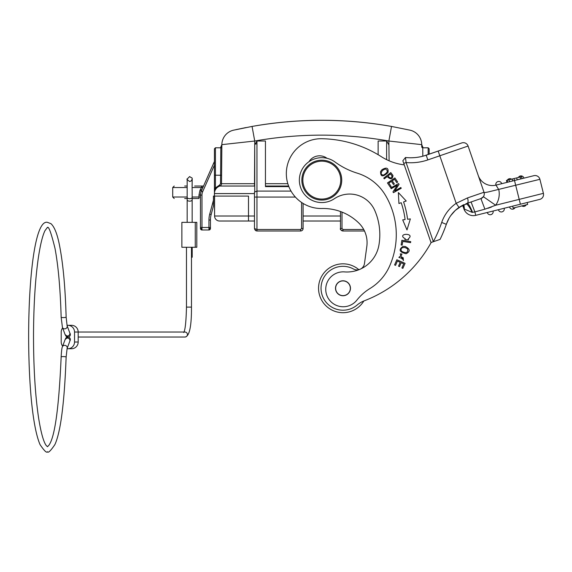 <?xml version="1.0" encoding="UTF-8"?>
<svg xmlns="http://www.w3.org/2000/svg" width="572" height="572" viewBox="0 0 572 572"><rect width="100%" height="100%" fill="white"/><g stroke="black" fill="none" stroke-linecap="round" stroke-linejoin="round"><path stroke-width="0.86" d="M214.428 192.928L214.428 193.586A7.979 7.979 0 0 1 219.827 186.036A2.495 2.495 -90 0 0 221.521 183.698L221.857 144.644A14.958 14.958 0 0 1 233.505 130.187L252.066 126.433L254.733 141.027L221.857 144.644L220.456 147.812L221.857 144.644L221.521 183.698L221.593 175.246L221.521 183.698L254.483 183.698M254.733 151.594L254.733 191.641M288.617 186.036L265.451 186.036L265.451 186.601L265.451 141.019L256.971 141.019L254.733 144.873L254.733 186.036L219.827 186.036A7.979 7.979 0 0 0 214.428 193.586L214.428 196.082L213.435 196.082L213.435 206.056L211.161 214.521A21.235 21.235 0 0 0 210.439 220.013L210.439 228.493A1.494 1.494 -0 0 1 208.944 229.987L201.966 229.987A1.494 1.494 -0 0 1 200.465 228.493L200.465 195.081L200.465 227.484L201.966 227.492L201.966 229.987L208.944 229.987L208.944 220.013A22.737 22.737 0 0 1 209.717 214.128L211.161 214.521L213.435 206.056M389.11 160.789L388.86 141.027C344.151 133.176 299.442 133.176 254.733 141.027L254.497 186.029M221.829 148.413L221.521 183.698L220.52 183.691L219.505 185.092L215.429 187.945L214.428 192.414M428.156 154.519L428.156 147.769L423.137 147.812L421.728 144.644L423.137 147.812L421.728 144.644L388.86 141.027L391.52 126.433L410.081 130.187A14.958 14.958 0 0 1 421.728 144.644A14.958 14.958 0 0 0 410.081 130.187L391.52 126.433C345.038 118.275 298.555 118.275 252.066 126.433A398.891 398.891 0 0 1 391.52 126.433C345.038 118.275 298.555 118.275 252.066 126.433M429.157 148.77L429.157 154.175L429.157 148.77L429.157 154.175L429.157 148.77L428.156 147.79L422.758 147.819A0.994 0.994 0 0 1 421.75 146.832L421.728 144.644M246.132 127.535L235.828 129.665M234.055 130.059L233.505 130.187A14.958 14.958 0 0 0 221.857 144.644L221.857 144.644M203.117 186.987L201.573 187.537L200.4 189.439L201.766 190.047L201.323 191.048L214.428 161.433L203.539 186.043L201.573 186.036L202.817 186.036M187.166 198.505L184.677 198.505L187.166 198.505L187.166 199.907A2.495 1.244 -0 0 0 189.661 201.151A2.495 1.244 0 0 0 192.156 199.907L192.156 191.284C191.82 173.788 193.422 179.73 189.661 176.541L187.166 179.029L187.166 186.036L184.677 186.036M194.644 186.036L201.573 186.036L201.573 187.537L192.156 187.537M200.465 198.32L200.465 197.79M210.439 228.493L208.944 229.987L210.439 227.492L201.966 227.492L201.966 195.081L200.465 195.081A9.974 9.974 0 0 1 201.323 191.048L202.688 191.656L214.428 165.129M208.944 220.013L210.439 220.013A21.235 21.235 0 0 1 211.161 214.521M200.822 229.458A1.494 1.494 0 0 0 201.966 229.987L200.465 228.493M214.428 161.433L214.428 148.77L214.428 161.433M254.483 193.586L214.428 193.586L214.593 216.023L214.593 196.082L214.593 216.023L254.483 216.023M214.428 188.331L214.428 190.076M214.428 191.641L214.428 148.77L214.428 175.196L215.429 175.196L215.429 187.945L214.428 187.945L214.428 191.641M221.843 146.832L221.843 146.832A0.994 0.994 0 0 1 220.835 147.819L215.437 147.776L215.429 175.196L220.592 175.239L220.835 147.819M303.096 203.432L303.096 228.493A2.495 2.495 0 0 1 300.6 230.988L256.971 230.988L255.334 230.366L254.483 228.493L254.483 192.063L254.483 197.075L256.971 197.075L256.971 229.486L300.6 229.486L301.601 228.493L301.601 202.467M256.034 230.802L256.971 230.988L255.891 230.738L254.583 229.2L255.891 230.738M254.483 197.075L254.483 228.571L256.971 229.486L256.971 230.988L256.249 230.873M302.102 230.487L301.673 230.745L302.102 230.487M254.483 192.063L256.971 191.098L291.026 191.098M378.135 154.712L378.135 141.019L386.615 141.019L388.86 144.873M364.478 230.988L342.986 230.988A2.495 2.495 27.5 0 1 340.49 228.493L340.49 211.526M341.899 230.738L341.491 230.487L341.899 230.738M341.992 228.493L342.986 229.486L342.986 230.988A2.495 2.495 27.5 0 1 340.49 228.493L341.992 228.493L341.992 212.098M265.451 186.601L288.839 186.601M342.006 230.781A2.495 2.495 -97.3 0 0 342.421 230.924A2.495 2.495 -97.3 0 1 342.006 230.781M301.601 228.493L303.096 228.493A2.495 2.495 0 0 1 300.6 230.988L300.6 229.486M198.97 198.505L192.156 198.505L198.97 198.505L198.97 195.081L199.95 190.44L201.323 191.048M192.156 222.344L192.156 199.907M190.619 222.344L188.703 222.344M187.895 222.344L187.359 222.344M254.483 221.014L219.577 221.014L248.498 221.014L248.498 196.082L214.593 196.082M340.49 221.014L303.096 221.014M227.999 221.014L248.498 221.014L248.498 216.023M219.577 221.014A4.984 4.984 0 0 1 214.593 216.023A4.984 4.984 0 0 0 219.577 221.014M360.989 268.819A7.479 7.479 0 0 0 364.486 263.456L366.824 246.368A27.427 27.427 0 0 0 358.83 223.037A51.008 51.008 0 0 0 322.022 208.508A34.906 34.906 0 0 1 288.238 184.978A34.906 34.906 0 0 1 321.914 138.717A114.679 114.679 0 0 1 381.309 156.664A54.848 54.848 0 0 0 404.254 164.865M431.202 242.449A129.644 129.644 0 0 1 363.585 301.079A24.932 24.932 0 0 0 357.142 305.026A21.936 21.936 0 0 1 322.243 295.409A21.936 21.936 0 0 1 353.496 269.004A7.479 7.479 0 0 0 359.159 269.627M383.733 178.121L384.291 178.836L387.165 176.584C390.712 179.801 392.649 179.436 392.971 175.49L390.79 172.58L383.733 178.121M327.02 158.301A12.462 12.462 0 0 0 308.944 161.733M335.914 290.698A7.479 7.479 0 0 0 345.395 295.345A7.479 7.479 0 0 0 350.078 285.878A7.479 7.479 0 0 0 340.605 281.174A7.479 7.479 0 0 0 335.9 290.647A7.479 7.479 0 0 0 345.366 295.352A7.479 7.479 0 0 0 350.078 285.878M402.752 241.42L410.574 242.642L410.732 241.649L401.866 240.269L401.129 244.959L402.18 245.123L402.752 241.42M391.184 186.594L388.838 183.097L391.377 181.395L393.493 184.549L394.365 183.962L392.249 180.809L394.53 179.272L396.789 182.64L397.669 182.053L394.909 177.935L387.451 182.933L390.304 187.187L391.184 186.594M405.098 219.562L402.702 219.862L406.985 229.944L410.36 218.904L407.571 219.255A86.508 86.508 0 0 0 403.567 201.923L406.227 201.008L398.355 192.564L398.927 203.51L401.208 202.724A84.02 84.02 0 0 1 405.098 219.562M408.315 238.789L408.515 239.797L404.847 239.647L405.226 238.667L403.582 237.752C398.727 232.911 415.343 233.226 408.315 238.789M400.214 262.312L398.534 266.173L399.499 266.595L401.179 262.734L403.703 263.835L401.909 267.953L402.874 268.375L405.076 263.334L396.846 259.752L394.58 264.95L395.552 265.372L397.411 261.097L400.214 262.312M381.982 169.698L380.602 171.507C380.43 176.934 382.897 177.27 388.009 172.515C388.653 167.903 386.643 166.96 381.982 169.698M405.319 246.511L403.038 246.403C398.319 249.664 399.356 252.109 406.149 253.739C410.424 251.408 410.145 248.999 405.319 246.511M402.188 257.093L401.329 258.229L398.877 257.414L401.694 254.926L401.909 253.997L400.243 253.875L402.116 259.095L403.203 257.686L403.403 260.66L402.188 257.093M394.68 190.955L399.056 184.356L398.598 183.548L390.776 187.945L391.205 188.71L397.354 185.249L392.971 191.849L393.429 192.664L401.251 188.26L400.822 187.502L394.68 190.955M392.063 176.047C391.398 178.571 390.047 178.528 387.995 175.933L390.519 173.945L392.063 176.047M398.927 203.51L398.355 192.564L406.227 201.008M403.567 201.923L404.468 201.609M383.476 175.082C380.745 174.767 380.459 173.209 382.604 170.399L385.199 168.94C388.452 170.492 387.88 172.537 383.476 175.082M401.53 251.251C400.336 248.591 401.515 247.34 405.055 247.512L407.686 248.942C408.115 252.86 406.063 253.632 401.53 251.251M366.824 246.368A27.427 27.427 0 0 0 365.587 233.719M430.995 242.521L433.376 241.713L430.995 242.521L433.376 241.713L406.099 162.548L403.739 163.363L430.995 242.521L433.333 241.656A131.138 131.138 0 0 0 441.706 222.436L446.324 224.338M448.963 218.433L446.425 224.06A136.122 136.122 0 0 1 440.082 239.403L433.376 241.713M440.082 239.403L439.067 239.754L440.082 239.403A136.122 136.122 0 0 0 446.425 224.06L446.339 224.31M425.854 160.589L427.827 159.91A52.352 52.352 0 0 1 406.099 162.548L405.484 157.479L402.845 160.768L403.739 163.363M444.637 228.95L442.749 233.576M405.512 157.743L405.72 159.588M405.484 157.479L402.845 160.768L405.484 157.479A47.369 47.369 0 0 0 426.204 155.191L448.083 147.662M477.613 199.721L480.909 198.584L483.383 196.711L495.674 205.241A19.941 19.941 0 0 0 498.784 189.661L495.988 185.121L533.855 175.683A4.984 4.984 0 0 1 539.904 179.308L543.4 193.343A4.984 4.984 0 0 1 539.768 199.385L475.747 215.351A9.974 9.974 27.8 0 1 463.906 208.916L462.641 205.262L459.016 207.436L469.276 202.588M464.071 208.001L463.842 207.507M483.068 189.525L484.005 192.249A4.984 4.984 0 0 1 480.909 198.584L467.145 203.325L480.909 198.584L484.899 209.18L474.889 211.912L484.899 209.18L495.674 205.241L543.4 193.343M480.995 198.691L481.374 199.556M487.909 208.294L491.427 207.071M493.078 211.025L487.272 212.477A2.989 2.989 0 0 0 490.905 214.65A2.989 2.989 -104 0 0 493.078 211.025M472.193 212.376L474.889 211.912L475.747 215.351A9.974 9.974 27.8 0 1 463.906 208.916L472.193 212.376C469.369 206.556 467.245 203.696 465.815 203.811L467.145 203.325C468.296 203.367 470.112 206.37 472.586 212.341M471.071 201.973L474.889 211.912M463.863 204.654L464.414 208.744L462.805 205.176M463.277 204.94L463.47 206.699M464.042 204.569L458.68 207.672L455.305 210.41L450.786 215.558M448.977 218.404L446.425 224.06A33.405 33.405 0 0 1 459.016 207.436A33.405 33.405 0 0 0 446.425 224.06L446.539 223.738M466.638 203.503L467.145 203.325A4.984 2.073 71 0 0 467.481 197.933L456.177 203.332L439.811 155.784L468.096 146.046L484.005 192.249L468.096 146.046A4.984 4.984 0 0 0 461.754 142.95L424.31 155.798M423.366 156.07L420.484 156.771M420.42 156.785L417.381 157.314M414.264 157.643L411.068 157.772M539.904 179.308L488.145 191.977C484.134 192.757 482.747 192.814 483.976 192.171M495.988 185.121A14.958 14.958 0 0 1 478.228 175.475A14.958 14.958 0 0 0 495.988 185.121L495.881 185.149A2.989 2.989 76 0 1 498.055 181.524A2.989 2.989 0 0 1 501.687 183.698A2.989 2.989 0 0 0 498.055 181.524A2.989 2.989 76 0 0 495.881 185.149M520.241 177.02L520.727 178.957L522.079 178.614L521.592 176.684L512.197 179.022L512.676 180.959L514.5 180.509L520.413 204.211M507.128 180.287L507.614 182.225L509.495 181.753L509.016 179.815L506.463 180.452L506.942 182.389M462.641 205.255L455.362 210.36L451.379 214.757M444.651 228.914L442.764 233.54M517.188 179.837L516.709 177.899M512.197 179.022L509.016 179.815M520.313 175.976A2.989 2.989 0 0 1 523.938 178.149A2.989 2.989 0 0 0 520.313 175.976A2.989 2.989 76 0 0 518.389 177.477A2.989 2.989 76 0 1 520.313 175.976M509.187 178.75A2.989 2.989 107 0 1 511.59 179.179A2.989 2.989 107 0 0 509.187 178.75A2.989 2.989 -135 0 0 507.264 180.251A2.989 2.989 88.5 0 1 509.187 178.75A2.989 2.989 -135 0 0 507.264 180.251A2.989 2.989 88.5 0 1 509.187 178.75M527.191 202.524L527.67 204.454L513.155 208.079L512.676 206.142M502.03 211.876A2.989 2.989 0 0 1 498.405 209.702A2.989 2.989 0 0 0 502.03 211.876A2.989 2.989 -104 0 0 504.211 208.251A2.989 2.989 -104 0 1 502.03 211.876M513.155 209.102A2.989 2.989 0 0 1 509.53 206.928A2.989 2.989 0 0 0 513.155 209.102A2.989 2.989 -104 0 0 515.079 207.6A2.989 2.989 -104 0 1 513.155 209.102M524.281 206.328A2.989 2.989 0 0 1 521.878 205.899A2.989 2.989 0 0 0 524.281 206.328A2.989 2.989 -104 0 0 526.204 204.826A2.989 2.989 -104 0 1 524.281 206.328M348.491 283.39A7.357 7.357 0 0 1 347.862 293.772A7.357 7.357 0 0 1 337.48 293.136A7.357 7.357 0 0 1 338.109 282.754A7.357 7.357 0 0 1 348.491 283.39M363.849 300.979A24.432 24.432 0 0 1 320.248 297.204A24.432 24.432 0 0 1 358.873 269.698M356.878 300.128A17.453 17.453 0 0 1 326.648 294.866A17.453 17.453 0 0 1 344.516 271.9A32.411 32.411 0 0 0 378.907 245.181A60.632 60.632 0 0 0 374.803 210.56A27.427 27.427 0 0 0 334.327 198.734A22.437 22.437 0 0 1 300.529 187.273A22.437 22.437 0 0 1 335.049 162.019A74.796 74.796 0 0 0 357.25 173.159A49.864 49.864 0 0 1 385.485 195.374A77.084 77.084 0 0 1 389.375 266.595A49.864 49.864 0 0 1 369.984 288.51A49.864 49.864 0 0 0 356.878 300.128M315.622 162.212A18.947 18.947 0 0 1 339.711 173.959A18.947 18.947 0 0 1 327.963 198.041A18.947 18.947 0 0 1 303.882 186.293A18.947 18.947 0 0 1 315.622 162.212M340.655 173.631A19.941 19.941 0 0 1 328.285 198.984A19.941 19.941 0 0 1 302.938 186.622A19.941 19.941 0 0 1 315.301 161.268A19.941 19.941 0 0 1 340.655 173.631M68.139 337.03L65.079 334.534A2.495 2.295 -20.4 0 0 67.281 335.986A2.495 2.295 -20.4 0 0 69.755 332.797L67.103 325.668A2.495 2.295 159.6 0 1 64.636 328.857A2.495 2.295 159.6 0 1 62.434 327.406L61.147 317.217A2.495 0.436 -1.5 0 0 63.285 317.589A2.495 0.436 -1.5 0 0 66.13 317.081C65.33 288.638 63.256 265.415 59.896 247.426C57.658 234.992 54.683 227.077 50.965 223.681L47.462 222.344C30.53 218.397 24.553 328.542 31.453 400.993C33.541 421.585 36.408 436.114 40.033 444.587C44.316 450.9 46.79 453.274 47.462 451.708C48.134 453.274 50.608 450.9 54.891 444.587C60.661 432.017 64.407 402.852 66.13 357.1L67.103 348.527A2.495 2.295 20.4 0 0 64.629 345.338A2.495 2.295 20.4 0 0 62.427 346.789L65.129 339.518L68.139 337.03A2.495 2.467 90 0 1 68.368 337.037M67.01 325.368A6.728 6.657 90 0 1 74.532 332.039L74.532 342.013A6.728 6.657 90 0 1 67.875 348.741L71.529 348.741A6.728 6.657 -90 0 0 78.185 342.013L78.185 332.039L184.956 332.039A2.495 2.467 -90 0 1 187.423 334.534A2.495 2.467 -90 0 1 184.956 337.03L78.185 337.03M191.47 257.25L192.199 257.25L192.199 247.276M181.953 247.276L196.804 247.276L196.804 222.344L181.953 222.344M67.875 348.741A6.728 6.657 90 0 1 67.046 348.691M62.648 346.189A6.728 6.657 90 0 1 61.211 342.013L61.211 332.039A6.728 6.657 90 0 1 62.62 327.906M69.82 333.004A2.495 2.467 -90 0 1 68.368 336.979L68.368 337.08A2.495 2.467 -90 0 1 69.891 340.948M65.759 335.821A2.495 2.467 -90 0 0 67.382 336.979L67.382 337.08A2.495 2.467 -90 0 0 65.623 338.502M74.532 332.039L78.185 332.039A6.728 6.657 -90 0 0 71.529 325.311L67.875 325.311M391.484 126.426A398.891 398.891 0 0 0 254.297 126.04M200.4 189.439L199.95 190.44M192.156 197.011L200.465 197.011M200.465 195.081L198.97 195.081M201.966 194.995L201.966 195.081A8.473 8.473 0 0 1 202.688 191.656M213.435 200.272L209.717 214.128M219.827 186.036L219.627 185.049M220.52 183.755L220.592 175.239L221.593 175.246M295.395 197.075L256.971 197.075L256.971 141.019M265.451 183.698L287.823 183.698M342.986 229.486L363.72 229.486M386.615 159.638L386.615 141.019M256.971 143.758L254.933 144.115M421.75 146.832L422.758 147.819L422.83 156.22M187.166 187.537L172.708 187.537L174.203 186.036M172.708 187.537L172.708 197.011L187.166 197.011M192.156 197.412A2.495 1.244 180 0 1 189.661 198.663A2.495 1.244 180 0 1 187.166 197.412L187.166 179.029C186.393 178.85 187.223 179.687 189.661 181.524L191.398 180.823L192.156 179.029L192.156 186.036M303.096 216.023L340.49 216.023M464.192 208.158L463.742 204.712M459.016 207.436L456.177 203.332A38.395 38.395 0 0 0 441.706 222.436M438.181 151.072L439.811 155.784L427.827 159.91L426.204 155.191M467.481 197.933L484.005 192.249M514.021 178.571L514.5 180.509M47.455 446.725L48.863 445.302C54.826 437.294 58.916 407.85 61.147 356.964A2.495 0.443 1.5 0 1 63.277 356.585A2.495 0.443 1.5 0 1 66.13 357.1M67.103 348.527L69.805 341.255A2.495 2.295 -159.6 0 0 67.332 338.066A2.495 2.295 -159.6 0 0 65.129 339.518M183.734 332.532C185.199 330.201 186.114 321.729 186.479 307.107L191.47 307.107L191.47 247.276M195.267 222.344L195.267 247.276M74.532 342.013L78.185 342.013M200.465 227.492L201.966 229.987M215.437 147.79L214.428 148.77L215.437 147.79M342.986 230.988C340.683 229.987 339.854 229.157 340.49 228.493L340.49 228.493M301.401 230.852L301.766 230.695M302.617 229.958L302.895 229.472M220.456 147.812L215.437 147.769M172.708 197.011L174.203 198.505M187.166 222.336L187.166 197.412M67.103 325.668L66.13 317.081M47.462 446.725L46.06 445.302C43.393 441.412 40.905 432.325 38.61 418.025C35.178 394.995 33.476 366.995 33.519 334.019C33.691 304.962 35.242 279.944 38.174 258.959C40.169 245.309 42.435 235.878 44.973 230.673L47.462 227.327M61.147 356.964C61.483 350.879 61.912 347.483 62.427 346.789M61.147 317.217C60.346 288.953 58.294 266.001 54.998 248.362C47.741 218.904 47.319 229.808 47.455 227.327M62.434 327.406L65.079 334.534M184.956 337.03C189.403 336.515 191.577 326.54 191.47 307.107M186.479 307.107L186.479 247.276M181.875 247.276L181.875 222.344M196.804 247.276L196.804 222.344"/></g></svg>
